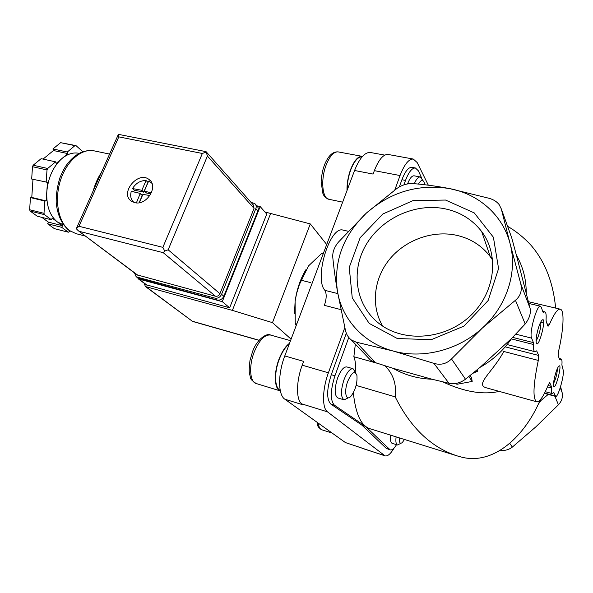 <?xml version="1.0" encoding="UTF-8"?>
<svg xmlns="http://www.w3.org/2000/svg" width="593" height="593" viewBox="0 0 593 593"><rect width="100%" height="100%" fill="white"/><g stroke="black" fill="none" stroke-linecap="round" stroke-linejoin="round"><path stroke-width="0.89" d="M555.634 308.093C553.187 282.186 544.841 261.09 530.602 244.813C523.619 237.333 515.94 231.151 507.571 226.281M356.141 385.406L395.183 396.858C410.749 427.998 431.526 447.708 457.522 456.002L462.384 457.329C494.162 464.897 524.931 436.122 540.282 399.808M353.339 392.759C355.578 414.01 361.152 426.011 370.062 428.761L456.995 455.839M355.348 344.17L353.858 356.719L377.385 363.309M323.2 253.834L321.673 253.47L308.508 265.909L299.391 284.566L296.604 293.491L295.114 301.237L295.247 323.6L296.196 325.594M305.862 269.741C300.458 278.725 296.878 289.221 295.114 301.237L294.499 313.816M310.695 282.624L301.133 280.222M296.789 324.015L295.247 323.6M468.878 376.511L472.184 381.432L471.576 377.697L470.123 375.517M472.866 373.301L477.409 371.337L475.275 371.337M456.187 383.375L456.869 384.301L472.184 381.432M492.442 258.163L491.641 257.177L490.678 257.206M533.567 344.518L533.433 342.628L531.58 338.114C528.949 333.236 536.939 304.476 540.423 306.196L541.253 307.174L542.966 312.066L543.255 312.422L544.789 311.836C545.968 312.222 546.398 314.742 546.079 319.39L546.175 321.28L547.806 325.965L548.073 326.276L549.437 324.386C553.958 313.934 557.553 308.864 560.229 309.175C564.625 309.783 563.669 329.159 558.599 351.145L558.176 355.696L559.696 359.743L561.111 358.987C561.949 359.284 562.208 361.27 561.89 364.954L563.142 369.943C564.862 373.686 558.132 397.703 555.693 396.443L553.818 392.633L552.216 393.582C551.416 393.307 551.149 391.424 551.416 387.918L551.349 386.377L549.726 382.663L548.399 384.642C543.625 396.287 539.734 402.002 536.724 401.795C532.625 399.052 533.151 385.257 538.296 360.425L538.681 355.452L536.658 350.863L534.864 351.664C533.744 351.315 533.307 348.929 533.567 344.518L511.351 338.899M486.03 387.726C474.852 384.39 492.902 371.907 503.768 351.471L538.296 360.425M477.409 371.337L477.15 369.787M491.641 257.177L491.071 257.762M511.789 338.255C503.605 350.293 493.042 359.981 480.122 367.304L511.789 338.255L525.19 323.978C529.393 318.478 531.031 313.282 530.112 308.375L516.414 255.257C522.974 266.665 526.25 279.192 526.236 292.838M515.443 300.28C520.543 296.018 522.307 290.503 520.743 283.736L510.069 243.553C502.849 215.118 478.469 193.926 449.531 188.581C436.515 186.128 424.343 184.467 413.017 183.608C407.473 183.311 402.128 184.912 396.999 188.396L366.296 213.154C343.095 235.51 333.481 261.587 337.447 291.4C342.005 319.108 363.376 343.065 392.974 350.974C422.335 359.269 458.382 350.337 482.532 327.87C507.008 305.721 517.711 271.772 510.069 243.553L501.315 208.951L499.098 204.518C496.793 201.672 493.569 199.626 489.425 198.381L449.531 188.581C418.369 183.719 390.624 191.91 366.296 213.154L338.388 242.166C334.326 247.096 332.451 252.114 332.769 257.229C333.777 267.651 335.341 279.044 337.447 291.4L345.467 330.442C346.46 334.563 348.439 337.751 351.404 340.011L356.126 342.139L392.974 350.974L433.928 363.376C440.703 365.34 446.559 363.857 451.495 358.943L482.532 327.87L515.443 300.28L525.19 323.978M500.396 450.206C504.747 450.895 508.735 449.85 512.345 447.085L535.872 426.841L558.428 404.804C561.838 401.061 563.068 396.969 562.112 392.536L560.593 386.629M555.611 373.36C553.958 379.142 553.284 383.337 553.595 385.947C555.152 392.292 563.091 361.419 558.636 366.355C557.702 367.519 556.701 369.854 555.611 373.36M538.444 327.892C536.546 334.393 535.805 339.292 536.22 342.598C538.437 351.241 547.791 313.675 541.713 320.546C540.653 321.91 539.563 324.364 538.444 327.892M442.548 381.788C464.156 391.862 483.036 395.064 499.195 391.387M395.183 396.858C396.717 384.397 393.322 374.042 384.99 365.777M480.122 367.304L465.483 379.201C460.324 383.019 454.824 384.375 448.975 383.271L432.045 379.246L393.144 368.342L375.495 362.686L370.492 360.099L351.397 340.011M432.045 379.246C417.769 378.705 404.804 375.065 393.144 368.342M548.221 394.404L540.957 400.505L538.185 404.396M501.315 208.951L511.7 237.741L516.414 255.257M445.536 200.056L413.039 200.604L382.804 214.014L360.181 237.682L349.24 267.413L352.257 297.916L369.187 323.385L397.31 338.521L431.259 339.685L463.926 326.128L488.121 300.562L498.58 268.614L493.406 237.259L474.259 212.917L445.536 200.056M396.109 436.871C395.546 441.622 395.998 444.32 397.466 444.98L392.106 443.29C390.609 442.623 390.142 439.924 390.691 435.188M344.103 399.852L337.854 397.962C334.37 395.494 334.274 388.875 337.573 378.112C340.604 370.403 343.673 366.674 346.779 366.919L353.043 368.705C349.981 368.475 346.935 372.226 343.903 379.965C340.612 390.765 340.678 397.392 344.103 399.852L348.158 397.91M355.251 371.589C355.83 365.162 355.363 360.21 353.858 356.719M396.524 444.683C394.108 448.567 392.003 450.302 390.209 449.887L365.384 426.3L334.4 405.182C330.108 400.394 330.286 390.594 334.941 375.792L348.78 337.484M407.539 183.919C409.681 178.419 411.861 175.706 414.092 175.802L414.188 175.817M403.907 184.875L405.508 180.428C408.747 172 412.053 167.856 415.426 167.982L418.428 170.873L421.504 177.73M340.901 309.628L324.408 305.351C326.602 298.694 326.758 293.691 324.882 290.34C313.816 278.399 329.997 225.384 343.117 230.136L343.325 230.18M365.384 426.3L362.064 425.27L330.805 404.078C326.469 399.282 326.624 389.497 331.279 374.724L346.327 333.192M390.209 449.887L386.302 448.404L362.064 425.27M399.311 186.936L401.921 179.731C405.16 171.325 408.481 167.189 411.883 167.322L412.024 167.345M361.797 448.026L345.4 442.556L284.825 399.193L303.223 404.9L301.889 403.915C296.011 400.142 296.033 381.403 302.222 365.184L303.623 361.389L284.773 355.941L354.562 170.495C359.528 158.175 364.777 152.164 370.306 152.468L370.551 152.512M394.249 447.819C390.765 453.764 387.703 456.454 385.079 455.884L327.499 411.853C321.947 408.154 322.251 389.26 328.396 372.804L344.815 327.603M385.079 455.884L345.4 442.556M394.805 189.982L400.045 175.543C404.367 164.372 408.785 158.872 413.291 159.05L417.183 162.564L428.331 185.186M354.562 170.495L373.093 174.06L374.361 170.643C378.727 159.613 383.286 154.217 388.037 154.447L388.245 154.484M284.825 399.193C277.984 394.923 277.791 373.968 284.773 355.941M289.28 343.97C285.433 346.905 282.075 352.027 279.221 359.343C273.996 372.745 274.603 388.215 280.207 390.238M289.547 343.265C285.522 346.201 282.009 351.501 279.006 359.173C273.529 373.19 274.344 389.319 280.356 390.928L256.258 383.545C252.144 380.951 250.179 378.816 250.357 377.126L249.431 373.293C249.008 371.388 249.186 367.126 249.972 360.529L252.529 351.693C257.206 338.44 267.413 332.747 270.556 335.052C264.76 334.385 259.319 340.019 254.234 351.953C248.645 365.948 249.823 382.129 256.258 383.545M355.459 372.456L353.043 368.705M347.639 381.625C343.725 392.062 346.149 401.891 351.026 396.139C355.496 389.949 357.468 383.078 356.934 375.51C354.866 370.188 351.768 372.226 347.639 381.625M397.466 444.98L401.001 443.26M399.385 437.893C399.156 442.756 400.156 444.268 402.402 442.445L404.463 439.48M362.056 156.893C358.083 156.678 354.355 160.896 350.863 169.546C348.395 176.299 347.179 183.118 347.224 190.005M362.493 156.404L362.16 156.337C358.098 156.107 354.273 160.429 350.693 169.287C348.113 176.373 346.875 183.496 346.979 190.657M423.039 180.665L420.252 176.966C418.302 176.84 416.316 179.086 414.307 183.711M424.64 184.742L424.254 182.711C422.942 179.256 421.015 179.716 418.458 184.089M536.072 340.604C538.414 338.418 541.72 325.216 540.683 322.192M553.536 383.515C555.871 378.757 557.175 373.723 557.427 368.416M492.679 260.186L490.307 256.702C481.753 245.509 470.397 238.349 456.232 235.213C432.178 230.136 405.175 240.128 389.468 259.415C373.768 278.703 370.692 305.81 382.707 326.12M444.832 208.766C414.729 202.687 380.839 218.706 365.644 245.524C350.3 272.254 355.948 306.655 380.365 324.49C404.693 342.606 444.743 339.552 469.826 316.351C495.103 293.35 499.788 255.368 481.672 231.559C472.428 219.58 460.146 211.983 444.832 208.766M256.784 205.815L260.179 206.557L222.279 301.652L138.806 279.029L137.139 277.42M291.089 339.152L272.476 322.651L232.382 310.384L145.967 286.708L145.315 286.426L144.292 283.321M326.706 244.516L310.287 223.917L264.893 211.96M272.476 322.651L310.287 223.917M232.382 310.384L270.734 213.25M260.179 206.557L266.754 214.08L229.654 307.797L146.256 284.788M145.315 286.426L192.562 321.413L145.967 286.708M222.279 301.652L229.654 307.797M93.331 190.516C95.214 183.771 97.897 177.752 101.388 172.467M146.301 192.829L144.433 190.842L148.643 181.095L151.912 183.289M144.603 191.265L151.445 192.799M141.853 190.264L132.498 188.552C135.908 183.133 140.437 180.457 146.063 180.531L147.946 182.303L143.751 192.006L141.853 190.264L146.063 180.531M134.04 202.45C130.875 199.782 129.956 196.083 131.275 191.346L140.259 193.4L136.39 202.873M63.429 224.799L57.388 221.952C49.76 215.785 46.232 205.682 46.81 191.628L47.462 182.288L31.674 179.042L32.489 166.685L33.164 165.232L41.139 158.672L55.601 161.845L56.135 163.431L67.824 153.594L67.32 152.016L74.911 145.648L75.993 145.619L60.59 142.668L52.94 148.962L53.459 150.533L43.081 159.094M70.293 231.24L68.343 232.211L54.371 228.639L47.655 223.769L48.396 222.145L41.829 217.364M68.343 232.211L61.731 227.349L62.465 225.711L52.214 218.128L51.465 219.788L37.233 216.208L30.139 211.064L29.65 209.744L30.451 197.573L31.777 197.439L32.971 179.345M74.911 145.648L60.59 142.668M46.143 182.392L47.01 169.946L32.489 166.685M47.01 169.946L47.685 168.479L33.164 165.232M51.465 219.788L44.475 214.644L43.993 213.317L29.65 209.744M44.475 214.644L30.139 211.064M43.993 213.317L44.846 201.057L46.158 200.923L46.81 191.628C48.181 177.44 53.251 166.396 62.013 158.479C67.543 153.972 73.095 152.231 78.661 153.261L79.084 153.35L78.661 153.261M75.993 145.619L82.509 151.423L82.286 151.912M47.685 168.479L55.601 161.845M134.7 202.628L131.431 201.183C119.341 193.37 138.006 170.443 149.021 179.494C159.006 186.002 146.634 206.105 134.7 202.628M137.087 274.87L215.474 296.226C217.446 296.53 218.936 295.685 219.944 293.691L254.056 208.395L253.419 205.074L206.238 151.838M117.903 135.456L118.259 134.618L120.157 134.693L206.082 151.66L207.417 156.048L168.153 249.809L164.721 251.061L163.208 252.67L215.474 296.226M138.05 275.389L78.261 230.707L76.282 228.69L76.497 228.246M118.259 134.618L118.815 136.872L78.958 226.274L162.867 247.355L164.721 251.061M78.958 226.274L76.282 228.69M206.275 152.016L202.346 153.476L162.867 247.355M61.731 227.349L47.655 223.769M62.465 225.711L48.396 222.145M44.846 201.057L30.451 197.573M46.158 200.923L31.777 197.439M67.32 152.016L52.94 148.962M67.824 153.594L53.459 150.533M134.455 272.899L136.153 276.686L137.153 277.116L214.888 298.123C217.846 298.583 220.077 297.315 221.589 294.321L255.828 208.617C256.547 206.586 256.228 204.933 254.871 203.644L250.965 202.309M138.295 278.28L217.171 300.014C220.114 300.473 222.338 299.213 223.843 296.233L257.859 210.9C258.57 208.884 258.251 207.231 256.902 205.949L255.553 204.415M149.918 195.564L142.906 194.363L139.303 202.71M132.498 188.552L134.418 190.286L133.64 191.887M134.418 190.286L143.751 192.006M139.11 202.739L142.238 195.512L140.348 193.533M150.867 193.993L146.493 193.007M536.91 351.138L536.317 350.982M538.681 355.452L505.221 346.853M549.904 382.863L549.474 382.744M551.349 386.377L548.051 385.494M553.981 392.811L553.595 392.707M551.416 387.918L547.48 386.851M533.433 342.628L512.656 337.387M560.022 359.566L559.473 359.425M549.437 324.386L547.057 323.808M543.692 322.992L540.705 322.266M543.611 312.281L542.988 312.133M530.112 308.375L520.743 283.736M554.9 396.228L558.428 404.804M560.266 387.666L562.112 392.536M555.278 395.983L544.589 393.07M375.495 362.686L356.126 342.139M448.975 383.271L433.928 363.376M465.483 379.201L451.495 358.943M531.58 338.114L515.843 334.17M509.765 443.349L512.345 447.085M324.882 290.34L337.832 293.609M334.4 405.182L330.805 404.078M334.941 375.792L331.279 374.724M389.386 449.39L386.302 448.404M405.508 180.428L401.921 179.731M302.222 365.184L328.396 372.804M301.889 403.915L327.499 411.853M362.271 448.375L384.249 455.446M374.361 170.643L400.045 175.543M318.345 423.194C318.775 426.938 319.909 429.124 321.747 429.762L332.162 433.083M338.277 151.912L338.099 151.882C333.852 151.615 329.93 155.855 326.32 164.602C320.479 179.056 322.169 198.722 328.982 199.3L342.65 202.154M192.695 321.332L259.089 340.256M138.806 279.029L147.19 285.285M85.407 236.073L76.141 233.701L69.522 230.558C58.544 222.642 54.156 200.664 60.278 180.984C66.305 161.252 81.419 148.206 93.931 150.815L94.42 150.918M118.815 136.872L202.346 153.476M168.153 249.809L219.944 293.691M207.417 156.048L254.056 208.395M79.506 231.411L163.208 252.67M223.843 296.233L221.589 294.321M257.859 210.9L255.828 208.617M139.726 279.036L137.153 277.116M217.171 300.014L214.888 298.123M143.276 192.288L141.379 190.546M142.238 195.512L140.326 193.785M534.864 351.664L507.126 344.563M536.65 401.772L486.023 387.733M552.216 393.582L545.278 391.691M561.111 358.987L559.147 358.483M560.229 309.175L528.482 301.711M544.789 311.836L542.706 311.34M540.423 306.196L528.934 303.483M555.693 396.443L544.433 393.374M343.117 230.136L348.135 231.248M415.426 167.982L411.883 167.322M388.037 154.447L413.291 159.05M370.306 152.468L384.768 155.114M270.556 335.052L290.526 340.664M321.747 429.762C316.239 426.122 318.189 425.203 317.025 422.246M328.982 199.3C323.103 196.668 324.082 195.193 322.718 193.051L321.147 181.428C322.029 171.851 322.985 169.175 324.549 164.758C328.203 155.789 332.725 151.497 338.099 151.882L362.16 156.337M414.092 175.802L420.252 176.966M490.307 256.702L481.672 231.559M192.547 321.413L259 340.352M138.147 278.747L146.538 284.996M109.586 154.084L93.931 150.815C83.45 149.369 74.125 154.365 65.964 165.803C64.007 168.768 62.013 172.711 59.982 177.618C57.402 185.72 56.135 193.933 56.172 202.25C57.351 214.71 61.576 224.058 68.855 230.277L76.141 233.701M78.261 230.707L137.376 275.093M118.252 134.67L76.349 228.579M138.725 278.606L136.153 276.686M149.021 179.494L150.489 180.895M146.397 192.962L144.499 191.22M142.164 195.134L140.296 193.437"/></g></svg>
